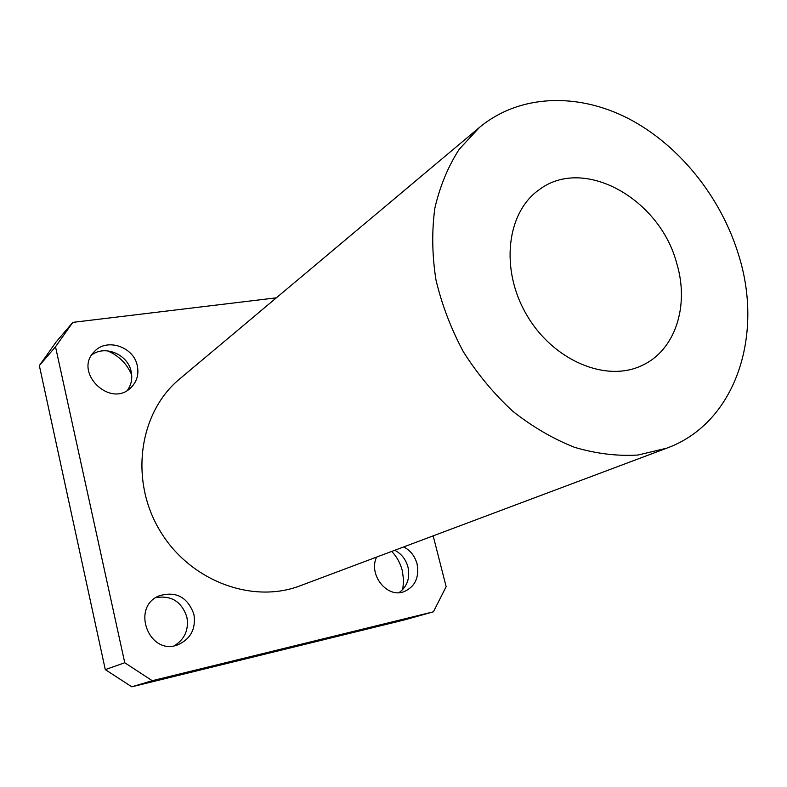 <?xml version="1.0" encoding="UTF-8"?>
<svg xmlns="http://www.w3.org/2000/svg" width="787" height="787" viewBox="0 0 787 787"><rect width="100%" height="100%" fill="white"/><g stroke="black" fill="none" stroke-linecap="round" stroke-linejoin="round"><path stroke-width="1.18" d="M394.779 550.27C401.439 553.763 405.846 559.38 407.981 567.102C410.194 578.179 407.204 586.699 399.009 592.66M402.767 589.571L403.603 580.167L402.305 570.664C400.396 563.256 396.874 556.842 391.739 551.412M403.721 546.916C410.45 550.447 414.906 556.134 417.08 563.945C419.451 577.609 415.005 586.895 403.711 591.804C386.771 598.218 368.188 574.5 376.589 557.098M155.836 597.648C171.33 595.12 181.679 601.602 186.883 617.106C188.969 629.649 184.807 639.192 174.38 645.714M193.917 614.322C196.061 628.783 190.729 638.936 177.921 644.769C149.255 656.319 130.475 607.328 159.043 595.867C176.003 590.85 187.621 596.999 193.917 614.322M91.735 354.947C105.045 344.686 127.937 354.475 131.154 371.543C132.619 378.527 131.35 384.794 127.376 390.342M131.675 374.868C126.894 363.732 118.857 355.724 107.553 350.854M137.302 365.778C139.033 374.553 136.83 381.911 130.701 387.863C110.062 408.473 73.152 372.044 94.292 351.681C106.589 337.564 133.8 346.703 137.302 365.778M433.165 535.858L446.16 586.669L433.411 611.814L404.705 619.851L131.793 686.815L152.255 680.696L124.759 662.752L105.291 669.619L131.793 686.815M105.291 669.619L39.35 365.601L55.513 346.782L72.817 322.375L56.143 341.942L39.35 365.601M72.817 322.375L276.345 297.83M124.759 662.752L55.513 346.782M676.741 263.389C689.579 305.71 675.344 350.412 641.907 365.512C606.118 382.816 553.094 360.574 526.69 314.908C499.893 269.469 506.562 212.362 539.223 189.697C583.738 155.806 659.939 198.826 676.741 263.389M738.806 255.549C763.941 335.852 735.452 423.16 666.815 448.157L637.913 455.043C617.313 456.283 596.192 453.705 574.54 447.331C552.976 438.772 532.346 426.721 512.652 411.168C493.921 393.834 477.502 374.061 463.415 351.858C451 328.681 441.841 304.677 435.949 279.847C432.083 255.047 431.719 231.162 434.857 208.171C439.943 186.175 448.088 166.519 459.274 149.186L479.48 127.396C519.597 94.125 577.707 92.404 628.597 118.65C679.506 145.202 721.335 197.576 738.806 255.549M666.815 448.157L300.349 585.715C251.938 604.426 188.801 580.56 159.24 529.513C129.304 478.683 139.535 411.965 179.613 379L479.48 127.396M433.411 611.814L152.255 680.696"/></g></svg>
